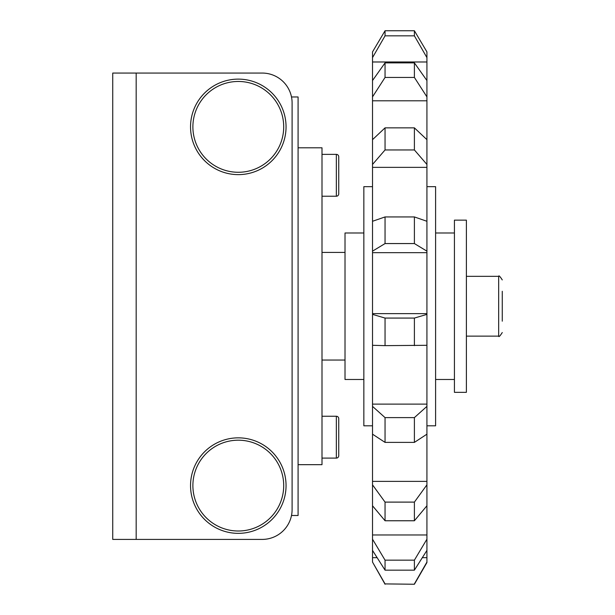 <?xml version="1.0" encoding="UTF-8"?>
<svg xmlns="http://www.w3.org/2000/svg" width="615" height="615" viewBox="0 0 615 615"><rect width="100%" height="100%" fill="white"/><g stroke="black" fill="none" stroke-linecap="round" stroke-linejoin="round"><path stroke-width="0.92" d="M190.542 126.874A47.755 47.755 0 0 0 238.297 174.629A47.755 47.755 0 0 0 286.052 126.874A47.755 47.755 0 0 0 238.297 79.12A47.755 47.755 0 0 0 190.542 126.874M190.542 485.596A47.755 47.755 0 0 0 238.297 533.351A47.755 47.755 0 0 0 286.052 485.596A47.755 47.755 0 0 0 238.297 437.849A47.755 47.755 0 0 0 190.542 485.596M112.737 167.526L112.737 205.794M112.737 406.676L112.737 444.945M112.737 227.312L112.737 265.58M136.176 539.409L262.213 539.409A29.897 29.897 0 0 0 292.102 509.512L292.102 102.959A29.897 29.897 0 0 0 262.213 73.062L112.737 73.062L112.737 539.409L136.176 539.409L136.176 73.062M142.396 539.409L262.213 539.409M142.396 73.062L262.213 73.062M502.263 291.287L502.263 321.184M454.431 306.239L454.431 220.139L466.385 220.139L466.385 392.332L454.431 392.332L454.431 306.239M372.521 425.811L363.849 425.811L363.849 186.66L372.521 186.66M363.849 379.478L345.015 379.478L345.015 232.993L363.849 232.993M426.925 186.66L435.597 186.66L435.597 425.811L426.925 425.811M321.999 154.373L336.351 154.373A2.391 2.391 0 0 1 338.742 156.763L338.742 193.833A2.391 2.391 0 0 1 336.351 196.223L321.999 196.223M321.999 416.247L336.351 416.247A2.391 2.391 0 0 1 338.742 418.638L338.742 455.707A2.391 2.391 0 0 1 336.351 458.098L321.999 458.098M321.999 360.044L345.015 360.044M345.015 252.427L321.999 252.427M338.742 418.638L338.742 455.707A2.391 2.391 0 0 1 336.351 458.098L336.351 416.247M338.742 170.124L338.742 193.833A2.391 2.391 0 0 1 336.351 196.223L336.351 154.373M338.742 156.763L338.742 164.943M291.502 515.493L298.083 515.493L298.083 96.978L291.502 96.978M298.083 464.671L321.999 464.671L321.999 147.8L298.083 147.8M426.925 80.542L414.395 62.868L385.052 62.868L372.521 80.542L372.521 51.898L385.052 30.75L385.052 35.839L414.395 35.839L414.395 30.75L385.052 30.75L414.395 30.75L426.925 51.898L426.925 562.548L414.395 584.25L385.052 583.904L372.521 562.079L372.521 550.41L385.052 570.159L414.395 570.159L426.925 550.41M414.395 35.839L426.925 57.602M372.521 57.602L385.052 35.839M385.052 62.868L385.052 77.444L414.395 77.444L426.925 96.886M414.395 77.444L414.395 62.868M426.925 139.667L414.395 127.859L385.052 127.859L372.521 139.667L372.521 96.886L385.052 77.444M372.521 96.886L372.521 80.542M385.052 127.859L385.052 149.952L414.395 149.952L426.925 164.451M414.395 149.952L414.395 127.859M426.925 221.285L414.395 216.934L385.052 216.934L372.521 221.285L372.521 164.451L385.052 149.952M372.521 164.451L372.521 139.667M385.052 216.934L385.052 243.563L414.395 243.563L426.925 251.158M414.395 243.563L414.395 216.934M426.925 314.38L414.395 318.07L385.052 318.07L372.521 314.38L372.521 251.158L385.052 243.563M372.521 251.158L372.521 221.285M385.052 318.07L385.052 345.638L426.925 345.299M414.395 345.638L414.395 318.07M426.925 406.377L414.395 417.608L385.052 417.608L372.521 406.377L372.521 345.299L385.052 345.638M372.521 345.299L372.521 314.38M385.052 417.608L385.052 442.393L414.395 442.393L426.925 434.175M414.395 442.393L414.395 417.608M426.925 484.843L414.395 502.109L385.052 502.109L372.521 484.843L372.521 434.175L385.052 442.393M372.521 434.175L372.521 406.377M385.052 502.109L385.052 520.759L414.395 520.759L426.925 505.768M414.395 520.759L414.395 502.109M426.925 539.194L414.395 560.157L385.052 560.157L372.521 539.194L372.521 505.768L385.052 520.759M372.521 505.768L372.521 484.843M414.395 570.159L414.395 560.157M385.052 560.157L385.052 570.159M372.521 550.41L372.521 539.194M426.925 562.079L414.395 583.904M385.052 583.904L414.395 584.25M385.052 584.25L372.521 562.079M283.707 126.874A45.41 45.41 0 0 0 238.297 81.464A45.41 45.41 0 0 0 192.887 126.874A45.41 45.41 0 0 0 238.297 172.277A45.41 45.41 0 0 0 283.707 126.874M283.707 485.596A45.41 45.41 0 0 0 238.297 440.194A45.41 45.41 0 0 0 192.887 485.596A45.41 45.41 0 0 0 238.297 531.006A45.41 45.41 0 0 0 283.707 485.596M502.263 279.925C499.972 276.343 498.773 275.143 498.673 276.343L498.673 336.128L466.385 336.128M372.521 61.984L426.925 61.984M372.521 100.799L426.925 100.799M372.521 167.365L426.925 167.365M372.521 313.635L426.925 313.635M372.521 252.68L426.925 252.68M372.521 404.116L426.925 404.116M372.521 481.368L426.925 481.368M372.521 534.973L426.925 534.973M372.521 557.682L377.133 557.682M422.313 557.682L426.925 557.682M498.673 276.343L466.385 276.343M435.597 232.993L454.431 232.993M435.597 379.478L454.431 379.478M498.673 336.128C498.773 337.328 499.972 336.128 502.263 332.546"/></g></svg>
